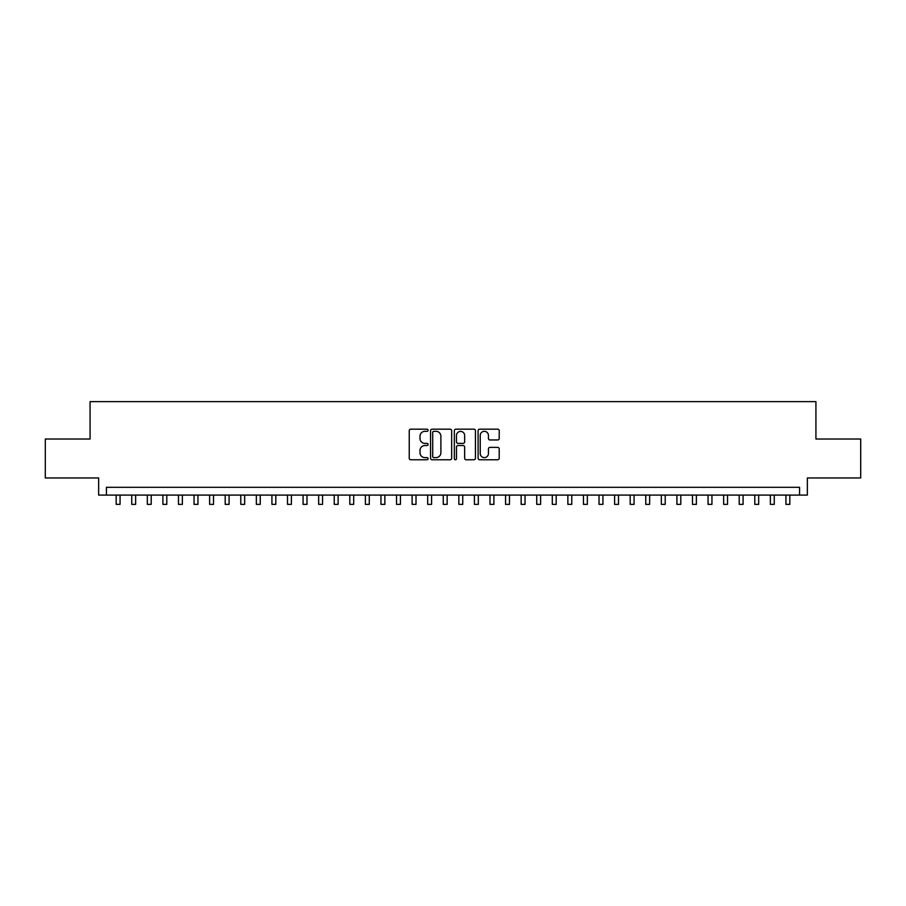 <?xml version="1.0" encoding="UTF-8"?>
<svg xmlns="http://www.w3.org/2000/svg" width="906" height="906" viewBox="0 0 906 906"><rect width="100%" height="100%" fill="white"/><g stroke="black" fill="none" stroke-linecap="round" stroke-linejoin="round"><path stroke-width="1.36" d="M428.074 430.248A1.076 1.076 0 0 0 427.009 429.184L410.769 429.184A1.529 1.529 0 0 0 409.24 430.712L409.24 458.232A1.529 1.529 0 0 0 410.769 459.761L427.009 459.761A1.076 1.076 0 0 0 428.074 458.685A1.076 1.076 0 0 0 427.009 457.621L424.903 457.621A4.892 4.892 0 0 1 420.01 452.728L420.01 450.429A4.892 4.892 0 0 1 424.903 445.537L427.009 445.537A1.076 1.076 0 0 0 428.074 444.472A1.076 1.076 0 0 0 427.009 443.396L424.903 443.396A4.892 4.892 0 0 1 420.01 438.504L420.01 436.216A4.892 4.892 0 0 1 424.903 431.324L427.009 431.324A1.076 1.076 0 0 0 428.074 430.248M497.677 439.965A1.529 1.529 0 0 0 499.206 438.436L499.206 430.712A1.529 1.529 0 0 0 497.677 429.184L479.636 429.184A1.529 1.529 0 0 0 478.108 430.712L478.108 458.232A1.529 1.529 0 0 0 479.636 459.761L497.677 459.761A1.529 1.529 0 0 0 499.206 458.232L499.206 448.9A1.529 1.529 0 0 0 497.677 447.371L489.965 447.371A1.529 1.529 0 0 0 488.436 448.9L488.436 453.532A4.088 4.088 0 0 1 484.348 457.621A4.088 4.088 0 0 1 480.248 453.532L480.248 435.412A4.088 4.088 0 0 1 484.348 431.324A4.088 4.088 0 0 1 488.436 435.412L488.436 438.436A1.529 1.529 0 0 0 489.965 439.965L497.677 439.965M799.568 495.095L807.348 495.095L807.348 477.96L860.7 477.96L860.7 439.025L815.921 439.025L815.921 401.641L90.079 401.641L90.079 439.025L45.3 439.025L45.3 477.96L98.652 477.96L98.652 495.095L799.568 495.095L799.568 487.303L106.432 487.303L106.432 495.095M451.664 430.712A1.529 1.529 0 0 0 450.135 429.184L432.094 429.184A1.529 1.529 0 0 0 430.565 430.712L430.565 458.232A1.529 1.529 0 0 0 432.094 459.761L450.135 459.761A1.529 1.529 0 0 0 451.664 458.232L451.664 430.712M455.865 429.184L473.906 429.184A1.529 1.529 0 0 1 475.435 430.712L475.435 458.232A1.529 1.529 0 0 1 473.906 459.761L466.182 459.761A1.529 1.529 0 0 1 464.653 458.232L464.653 447.066A1.529 1.529 0 0 0 463.125 445.537L458.006 445.537A1.529 1.529 0 0 0 456.477 447.066L456.477 458.685A1.076 1.076 0 0 1 455.412 459.761A1.076 1.076 0 0 1 454.336 458.685L454.336 430.712A1.529 1.529 0 0 1 455.865 429.184M433.77 431.324A1.076 1.076 0 0 0 432.706 432.389L432.706 456.545A1.076 1.076 0 0 0 433.77 457.621L435.99 457.621A4.892 4.892 0 0 0 440.882 452.728L440.882 436.216A4.892 4.892 0 0 0 435.99 431.324L433.77 431.324M464.653 435.492A4.088 4.088 0 0 0 460.565 431.403A4.088 4.088 0 0 0 456.477 435.492L456.477 441.868A1.529 1.529 0 0 0 458.006 443.396L463.125 443.396A1.529 1.529 0 0 0 464.653 441.868L464.653 435.492M116.172 495.095L116.172 504.359L120.068 504.359L120.068 495.095M131.744 495.095L131.744 504.359L135.64 504.359L135.64 495.095M147.327 495.095L147.327 504.359L151.211 504.359L151.211 495.095M162.899 495.095L162.899 504.359L166.795 504.359L166.795 495.095M178.471 495.095L178.471 504.359L182.366 504.359L182.366 495.095M194.054 495.095L194.054 504.359L197.95 504.359L197.95 495.095M209.626 495.095L209.626 504.359L213.522 504.359L213.522 495.095M225.198 495.095L225.198 504.359L229.093 504.359L229.093 495.095M240.781 495.095L240.781 504.359L244.677 504.359L244.677 495.095M256.353 495.095L256.353 504.359L260.249 504.359L260.249 495.095M271.925 495.095L271.925 504.359L275.82 504.359L275.82 495.095M287.508 495.095L287.508 504.359L291.404 504.359L291.404 495.095M303.08 495.095L303.08 504.359L306.975 504.359L306.975 495.095M318.663 495.095L318.663 504.359L322.547 504.359L322.547 495.095M334.235 495.095L334.235 504.359L338.131 504.359L338.131 495.095M349.807 495.095L349.807 504.359L353.702 504.359L353.702 495.095M365.39 495.095L365.39 504.359L369.274 504.359L369.274 495.095M380.962 495.095L380.962 504.359L384.857 504.359L384.857 495.095M396.534 495.095L396.534 504.359L400.429 504.359L400.429 495.095M412.117 495.095L412.117 504.359L416.013 504.359L416.013 495.095M427.689 495.095L427.689 504.359L431.584 504.359L431.584 495.095M443.26 495.095L443.26 504.359L447.156 504.359L447.156 495.095M458.844 495.095L458.844 504.359L462.74 504.359L462.74 495.095M474.416 495.095L474.416 504.359L478.311 504.359L478.311 495.095M489.987 495.095L489.987 504.359L493.883 504.359L493.883 495.095M505.571 495.095L505.571 504.359L509.466 504.359L509.466 495.095M521.143 495.095L521.143 504.359L525.038 504.359L525.038 495.095M536.726 495.095L536.726 504.359L540.61 504.359L540.61 495.095M552.298 495.095L552.298 504.359L556.193 504.359L556.193 495.095M567.869 495.095L567.869 504.359L571.765 504.359L571.765 495.095M583.453 495.095L583.453 504.359L587.337 504.359L587.337 495.095M599.025 495.095L599.025 504.359L602.92 504.359L602.92 495.095M614.596 495.095L614.596 504.359L618.492 504.359L618.492 495.095M630.18 495.095L630.18 504.359L634.075 504.359L634.075 495.095M645.752 495.095L645.752 504.359L649.647 504.359L649.647 495.095M661.323 495.095L661.323 504.359L665.219 504.359L665.219 495.095M676.907 495.095L676.907 504.359L680.802 504.359L680.802 495.095M692.478 495.095L692.478 504.359L696.374 504.359L696.374 495.095M708.05 495.095L708.05 504.359L711.946 504.359L711.946 495.095M723.634 495.095L723.634 504.359L727.529 504.359L727.529 495.095M739.205 495.095L739.205 504.359L743.101 504.359L743.101 495.095M754.789 495.095L754.789 504.359L758.673 504.359L758.673 495.095M770.36 495.095L770.36 504.359L774.256 504.359L774.256 495.095M785.932 495.095L785.932 504.359L789.828 504.359L789.828 495.095"/></g></svg>
